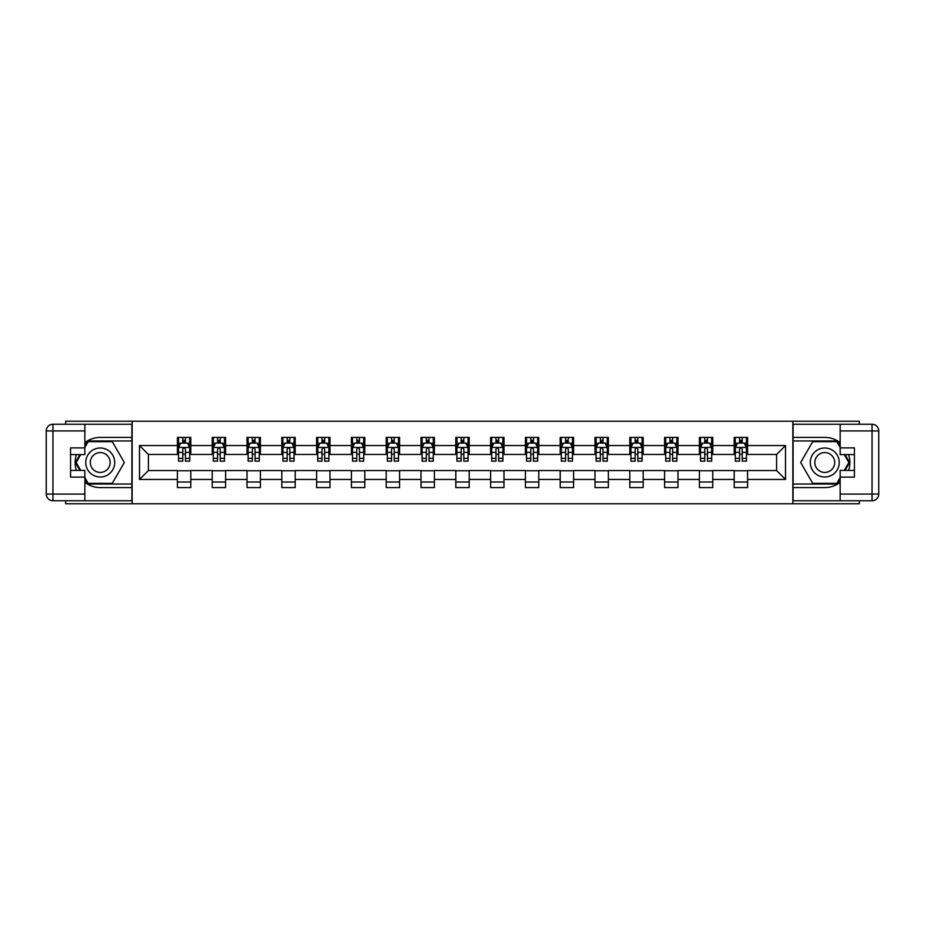 <?xml version="1.0" encoding="UTF-8"?>
<svg xmlns="http://www.w3.org/2000/svg" width="925" height="925" viewBox="0 0 925 925"><rect width="100%" height="100%" fill="white"/><g stroke="black" fill="none" stroke-linecap="round" stroke-linejoin="round"><path stroke-width="1.39" d="M65.652 500.76L65.652 503.767L859.348 503.767L859.348 500.76M859.348 424.24L859.348 421.233L792.864 421.233L792.864 503.767M792.864 421.233L65.652 421.233L65.652 424.24M132.136 503.767L132.136 421.233M747.585 445.549L747.585 437.409L734.196 437.409L734.196 445.549L712.782 445.549L712.782 437.409L699.404 437.409L699.404 445.549L677.99 445.549L677.99 437.409L664.601 437.409L664.601 445.549L643.187 445.549L643.187 437.409L629.798 437.409L629.798 445.549L608.384 445.549L608.384 437.409L595.006 437.409L595.006 445.549L573.592 445.549L573.592 437.409L560.203 437.409L560.203 445.549L538.789 445.549L538.789 437.409L525.412 437.409L525.412 445.549L503.986 445.549L503.986 437.409L490.608 437.409L490.608 445.549L469.195 445.549L469.195 437.409L455.805 437.409L455.805 445.549L434.392 445.549L434.392 437.409L421.014 437.409L421.014 445.549L399.588 445.549L399.588 437.409L386.211 437.409L386.211 445.549L364.797 445.549L364.797 437.409L351.408 437.409L351.408 445.549L329.994 445.549L329.994 437.409L316.616 437.409L316.616 445.549L295.202 445.549L295.202 437.409L281.813 437.409L281.813 445.549L260.399 445.549L260.399 437.409L247.01 437.409L247.01 445.549L225.596 445.549L225.596 437.409L212.218 437.409L212.218 445.549L190.804 445.549L190.804 437.409L177.415 437.409L177.415 445.549L139.49 445.549L139.49 479.451L148.416 470.536L177.415 470.536L177.415 487.591L190.804 487.591L190.804 470.536L212.218 470.536L212.218 487.591L225.596 487.591L225.596 470.536L247.01 470.536L247.01 487.591L260.399 487.591L260.399 470.536L281.813 470.536L281.813 487.591L295.202 487.591L295.202 470.536L316.616 470.536L316.616 487.591L329.994 487.591L329.994 470.536L351.408 470.536L351.408 487.591L364.797 487.591L364.797 470.536L386.211 470.536L386.211 487.591L399.588 487.591L399.588 470.536L421.014 470.536L421.014 487.591L434.392 487.591L434.392 470.536L455.805 470.536L455.805 487.591L469.195 487.591L469.195 470.536L490.608 470.536L490.608 487.591L503.986 487.591L503.986 470.536L525.412 470.536L525.412 487.591L538.789 487.591L538.789 470.536L560.203 470.536L560.203 487.591L573.592 487.591L573.592 470.536L595.006 470.536L595.006 487.591L608.384 487.591L608.384 470.536L629.798 470.536L629.798 487.591L643.187 487.591L643.187 470.536L664.601 470.536L664.601 487.591L677.99 487.591L677.99 470.536L699.404 470.536L699.404 487.591L712.782 487.591L712.782 470.536L734.196 470.536L734.196 487.591L747.585 487.591L747.585 470.536L776.584 470.536L776.584 454.464L747.585 454.464L747.585 445.549L785.51 445.549L785.51 479.451L747.585 479.451M734.196 479.451L712.782 479.451M699.404 479.451L677.99 479.451M664.601 479.451L643.187 479.451M629.798 479.451L608.384 479.451M595.006 479.451L573.592 479.451M560.203 479.451L538.789 479.451M525.412 479.451L503.986 479.451M490.608 479.451L469.195 479.451M455.805 479.451L434.392 479.451M421.014 479.451L399.588 479.451M386.211 479.451L364.797 479.451M351.408 479.451L329.994 479.451M316.616 479.451L295.202 479.451M281.813 479.451L260.399 479.451M247.01 479.451L225.596 479.451M212.218 479.451L190.804 479.451M177.415 479.451L139.49 479.451M734.196 445.549L734.196 454.464L712.782 454.464L712.782 445.549M699.404 445.549L699.404 454.464L677.99 454.464L677.99 445.549M664.601 445.549L664.601 454.464L643.187 454.464L643.187 445.549M629.798 445.549L629.798 454.464L608.384 454.464L608.384 445.549M595.006 445.549L595.006 454.464L573.592 454.464L573.592 445.549M560.203 445.549L560.203 454.464L538.789 454.464L538.789 445.549M525.412 445.549L525.412 454.464L503.986 454.464L503.986 445.549M490.608 445.549L490.608 454.464L469.195 454.464L469.195 445.549M455.805 445.549L455.805 454.464L434.392 454.464L434.392 445.549M421.014 445.549L421.014 454.464L399.588 454.464L399.588 445.549M386.211 445.549L386.211 454.464L364.797 454.464L364.797 445.549M351.408 445.549L351.408 454.464L329.994 454.464L329.994 445.549M316.616 445.549L316.616 454.464L295.202 454.464L295.202 445.549M281.813 445.549L281.813 454.464L260.399 454.464L260.399 445.549M247.01 445.549L247.01 454.464L225.596 454.464L225.596 445.549M212.218 445.549L212.218 454.464L190.804 454.464L190.804 445.549M177.415 445.549L177.415 454.464L148.416 454.464L139.49 445.549M148.416 454.464L148.416 470.536M785.51 479.451L776.584 470.536M776.584 454.464L785.51 445.549M177.415 442.983L178.537 442.983M182.768 442.983L185.451 442.983M189.683 442.983L190.804 442.983M177.415 454.244L178.537 454.244M182.768 454.244L185.451 454.244M189.683 454.244L190.804 454.244M177.415 470.756L190.804 470.756M177.415 482.017L190.804 482.017M212.218 470.756L225.596 470.756M212.218 482.017L225.596 482.017M212.218 442.983L213.328 442.983M217.572 442.983L220.242 442.983M224.486 442.983L225.596 442.983M212.218 454.244L213.328 454.244M217.572 454.244L220.242 454.244M224.486 454.244L225.596 454.244M247.01 470.756L260.399 470.756M247.01 482.017L260.399 482.017M247.01 442.983L248.131 442.983M252.363 442.983L255.046 442.983M259.278 442.983L260.399 442.983M247.01 454.244L248.131 454.244M252.363 454.244L255.046 454.244M259.278 454.244L260.399 454.244M281.813 470.756L295.202 470.756M281.813 482.017L295.202 482.017M281.813 442.983L282.923 442.983M287.166 442.983L289.849 442.983M294.081 442.983L295.202 442.983M281.813 454.244L282.923 454.244M287.166 454.244L289.849 454.244M294.081 454.244L295.202 454.244M316.616 470.756L329.994 470.756M316.616 482.017L329.994 482.017M316.616 442.983L317.726 442.983M321.969 442.983L324.64 442.983M328.884 442.983L329.994 442.983M316.616 454.244L317.726 454.244M321.969 454.244L324.64 454.244M328.884 454.244L329.994 454.244M351.408 470.756L364.797 470.756M351.408 482.017L364.797 482.017M351.408 442.983L352.529 442.983M356.761 442.983L359.443 442.983M363.675 442.983L364.797 442.983M351.408 454.244L352.529 454.244M356.761 454.244L359.443 454.244M363.675 454.244L364.797 454.244M386.211 470.756L399.588 470.756M386.211 482.017L399.588 482.017M386.211 442.983L387.321 442.983M391.564 442.983L394.235 442.983M398.478 442.983L399.588 442.983M386.211 454.244L387.321 454.244M391.564 454.244L394.235 454.244M398.478 454.244L399.588 454.244M421.014 470.756L434.392 470.756M421.014 482.017L434.392 482.017M421.014 442.983L422.124 442.983M426.367 442.983L429.038 442.983M433.282 442.983L434.392 442.983M421.014 454.244L422.124 454.244M426.367 454.244L429.038 454.244M433.282 454.244L434.392 454.244M455.805 470.756L469.195 470.756M455.805 482.017L469.195 482.017M455.805 442.983L456.927 442.983M461.159 442.983L463.841 442.983M468.073 442.983L469.195 442.983M455.805 454.244L456.927 454.244M461.159 454.244L463.841 454.244M468.073 454.244L469.195 454.244M490.608 470.756L503.986 470.756M490.608 482.017L503.986 482.017M490.608 442.983L491.718 442.983M495.962 442.983L498.633 442.983M502.876 442.983L503.986 442.983M490.608 454.244L491.718 454.244M495.962 454.244L498.633 454.244M502.876 454.244L503.986 454.244M525.412 470.756L538.789 470.756M525.412 482.017L538.789 482.017M525.412 442.983L526.522 442.983M530.765 442.983L533.436 442.983M537.679 442.983L538.789 442.983M525.412 454.244L526.522 454.244M530.765 454.244L533.436 454.244M537.679 454.244L538.789 454.244M560.203 470.756L573.592 470.756M560.203 482.017L573.592 482.017M560.203 442.983L561.325 442.983M565.557 442.983L568.239 442.983M572.471 442.983L573.592 442.983M560.203 454.244L561.325 454.244M565.557 454.244L568.239 454.244M572.471 454.244L573.592 454.244M595.006 470.756L608.384 470.756M595.006 482.017L608.384 482.017M595.006 442.983L596.116 442.983M600.36 442.983L603.031 442.983M607.274 442.983L608.384 442.983M595.006 454.244L596.116 454.244M600.36 454.244L603.031 454.244M607.274 454.244L608.384 454.244M629.798 470.756L643.187 470.756M629.798 482.017L643.187 482.017M629.798 442.983L630.919 442.983M635.151 442.983L637.834 442.983M642.077 442.983L643.187 442.983M629.798 454.244L630.919 454.244M635.151 454.244L637.834 454.244M642.077 454.244L643.187 454.244M664.601 470.756L677.99 470.756M664.601 482.017L677.99 482.017M664.601 442.983L665.722 442.983M669.954 442.983L672.637 442.983M676.869 442.983L677.99 442.983M664.601 454.244L665.722 454.244M669.954 454.244L672.637 454.244M676.869 454.244L677.99 454.244M699.404 470.756L712.782 470.756M699.404 482.017L712.782 482.017M699.404 442.983L700.514 442.983M704.757 442.983L707.428 442.983M711.672 442.983L712.782 442.983M699.404 454.244L700.514 454.244M704.757 454.244L707.428 454.244M711.672 454.244L712.782 454.244M734.196 470.756L747.585 470.756M734.196 482.017L747.585 482.017M734.196 442.983L735.317 442.983M739.549 442.983L742.232 442.983M746.463 442.983L747.585 442.983M734.196 454.244L735.317 454.244M739.549 454.244L742.232 454.244M746.463 454.244L747.585 454.244M185.451 440.3L182.768 440.3M189.683 458.361L185.451 458.361L185.451 461.159L189.683 461.159L189.683 447.55L187.451 443.098L180.757 443.098L178.537 447.55L178.537 461.159L182.768 461.159L182.768 458.361L178.537 458.361M178.537 447.55L178.537 437.409M189.683 447.55L189.683 437.409M182.768 443.098L182.768 437.409M185.451 437.409L185.451 443.098M185.451 458.361L185.451 449.226C184.561 447.503 183.659 447.503 182.768 449.226L182.768 458.361M107.485 449.943A14.499 14.499 0 0 0 87.678 455.25A14.499 14.499 0 0 0 92.986 475.057A14.499 14.499 0 0 0 112.792 469.75A14.499 14.499 0 0 0 107.485 449.943M105.196 453.897A9.932 9.932 0 0 0 91.633 457.54A9.932 9.932 0 0 0 95.275 471.103A9.932 9.932 0 0 0 108.826 467.46A9.932 9.932 0 0 0 105.196 453.897M84.846 447.446L88.187 441.641L112.272 441.641L124.32 462.5L112.272 483.359L88.187 483.359L84.846 477.554M80.718 470.42L76.151 462.5L80.718 454.58M832.014 449.943A14.499 14.499 0 0 0 812.208 455.25A14.499 14.499 0 0 0 817.515 475.057A14.499 14.499 0 0 0 837.322 469.75A14.499 14.499 0 0 0 832.014 449.943M829.725 453.897A9.932 9.932 0 0 0 816.174 457.54A9.932 9.932 0 0 0 819.804 471.103A9.932 9.932 0 0 0 833.367 467.46A9.932 9.932 0 0 0 829.725 453.897M840.154 477.554L836.813 483.359L812.728 483.359L800.68 462.5L812.728 441.641L836.813 441.641L840.154 447.446M844.282 454.58L848.849 462.5L844.282 470.42M84.846 482.318A25.091 25.091 0 0 0 100.235 487.591L131.905 487.591L131.905 500.76L52.945 500.76A6.695 6.695 0 0 1 46.25 494.066L46.25 430.934A6.695 6.695 0 0 1 52.945 424.24L84.846 424.24L84.846 454.58L70.566 454.58M84.846 424.24L131.905 424.24L131.905 437.409L100.235 437.409A25.091 25.091 0 0 0 84.846 442.682M76.417 454.58A25.091 25.091 0 0 0 76.417 470.42M131.905 487.591L131.905 437.409M70.566 470.42L84.846 470.42L84.846 500.76M84.846 447.885L70.566 447.885L70.566 477.115L84.846 477.115M131.905 440.971L87.806 440.971L84.846 446.104M84.846 478.896L87.806 484.029L131.905 484.029M79.943 454.58L75.376 462.5L79.943 470.42M840.154 442.682A25.091 25.091 0 0 0 824.765 437.409L793.095 437.409L793.095 424.24L872.055 424.24A6.695 6.695 0 0 1 878.75 430.934L878.75 494.066A6.695 6.695 0 0 1 872.055 500.76L840.154 500.76L840.154 470.42L854.434 470.42M840.154 500.76L793.095 500.76L793.095 487.591L824.765 487.591A25.091 25.091 0 0 0 840.154 482.318M848.583 470.42A25.091 25.091 0 0 0 848.583 454.58M793.095 437.409L793.095 487.591M854.434 454.58L840.154 454.58L840.154 424.24M840.154 477.115L854.434 477.115L854.434 447.885L840.154 447.885M793.095 484.029L837.194 484.029L840.154 478.896M840.154 446.104L837.194 440.971L793.095 440.971M845.057 470.42L849.624 462.5L845.057 454.58M220.242 440.3L217.572 440.3M224.486 458.361L220.242 458.361L220.242 461.159L224.486 461.159L224.486 447.55L222.254 443.098L215.56 443.098L213.328 447.55L213.328 461.159L217.572 461.159L217.572 458.361L213.328 458.361M213.328 447.55L213.328 437.409M224.486 447.55L224.486 437.409M217.572 443.098L217.572 437.409M220.242 437.409L220.242 443.098M220.242 458.361L220.242 449.226C219.352 447.503 218.462 447.503 217.572 449.226L217.572 458.361M255.046 440.3L252.363 440.3M259.278 458.361L255.046 458.361L255.046 461.159L259.278 461.159L259.278 447.55L257.058 443.098L250.363 443.098L248.131 447.55L248.131 461.159L252.363 461.159L252.363 458.361L248.131 458.361M248.131 447.55L248.131 437.409M259.278 447.55L259.278 437.409M252.363 443.098L252.363 437.409M255.046 437.409L255.046 443.098M255.046 458.361L255.046 449.226C254.155 447.503 253.265 447.503 252.363 449.226L252.363 458.361M289.849 440.3L287.166 440.3M294.081 458.361L289.849 458.361L289.849 461.159L294.081 461.159L294.081 447.55L291.849 443.098L285.154 443.098L282.923 447.55L282.923 461.159L287.166 461.159L287.166 458.361L282.923 458.361M282.923 447.55L282.923 437.409M294.081 447.55L294.081 437.409M287.166 443.098L287.166 437.409M289.849 437.409L289.849 443.098M289.849 458.361L289.849 449.226C288.947 447.503 288.057 447.503 287.166 449.226L287.166 458.361M324.64 440.3L321.969 440.3M328.884 458.361L324.64 458.361L324.64 461.159L328.884 461.159L328.884 447.55L326.652 443.098L319.958 443.098L317.726 447.55L317.726 461.159L321.969 461.159L321.969 458.361L317.726 458.361M317.726 447.55L317.726 437.409M328.884 447.55L328.884 437.409M321.969 443.098L321.969 437.409M324.64 437.409L324.64 443.098M324.64 458.361L324.64 449.226C323.75 447.503 322.86 447.503 321.969 449.226L321.969 458.361M359.443 440.3L356.761 440.3M363.675 458.361L359.443 458.361L359.443 461.159L363.675 461.159L363.675 447.55L361.444 443.098L354.761 443.098L352.529 447.55L352.529 461.159L356.761 461.159L356.761 458.361L352.529 458.361M352.529 447.55L352.529 437.409M363.675 447.55L363.675 437.409M356.761 443.098L356.761 437.409M359.443 437.409L359.443 443.098M359.443 458.361L359.443 449.226C358.553 447.503 357.663 447.503 356.761 449.226L356.761 458.361M394.235 440.3L391.564 440.3M398.478 458.361L394.235 458.361L394.235 461.159L398.478 461.159L398.478 447.55L396.247 443.098L389.552 443.098L387.321 447.55L387.321 461.159L391.564 461.159L391.564 458.361L387.321 458.361M387.321 447.55L387.321 437.409M398.478 447.55L398.478 437.409M391.564 443.098L391.564 437.409M394.235 437.409L394.235 443.098M394.235 458.361L394.235 449.226C393.345 447.503 392.454 447.503 391.564 449.226L391.564 458.361M429.038 440.3L426.367 440.3M433.282 458.361L429.038 458.361L429.038 461.159L433.282 461.159L433.282 447.55L431.05 443.098L424.355 443.098L422.124 447.55L422.124 461.159L426.367 461.159L426.367 458.361L422.124 458.361M422.124 447.55L422.124 437.409M433.282 447.55L433.282 437.409M426.367 443.098L426.367 437.409M429.038 437.409L429.038 443.098M429.038 458.361L429.038 449.226C428.148 447.503 427.257 447.503 426.367 449.226L426.367 458.361M463.841 440.3L461.159 440.3M468.073 458.361L463.841 458.361L463.841 461.159L468.073 461.159L468.073 447.55L465.842 443.098L459.158 443.098L456.927 447.55L456.927 461.159L461.159 461.159L461.159 458.361L456.927 458.361M456.927 447.55L456.927 437.409M468.073 447.55L468.073 437.409M461.159 443.098L461.159 437.409M463.841 437.409L463.841 443.098M463.841 458.361L463.841 449.226C462.951 447.503 462.061 447.503 461.159 449.226L461.159 458.361M498.633 440.3L495.962 440.3M502.876 458.361L498.633 458.361L498.633 461.159L502.876 461.159L502.876 447.55L500.645 443.098L493.95 443.098L491.718 447.55L491.718 461.159L495.962 461.159L495.962 458.361L491.718 458.361M491.718 447.55L491.718 437.409M502.876 447.55L502.876 437.409M495.962 443.098L495.962 437.409M498.633 437.409L498.633 443.098M498.633 458.361L498.633 449.226C497.743 447.503 496.852 447.503 495.962 449.226L495.962 458.361M533.436 440.3L530.765 440.3M537.679 458.361L533.436 458.361L533.436 461.159L537.679 461.159L537.679 447.55L535.448 443.098L528.753 443.098L526.522 447.55L526.522 461.159L530.765 461.159L530.765 458.361L526.522 458.361M526.522 447.55L526.522 437.409M537.679 447.55L537.679 437.409M530.765 443.098L530.765 437.409M533.436 437.409L533.436 443.098M533.436 458.361L533.436 449.226C532.546 447.503 531.655 447.503 530.765 449.226L530.765 458.361M568.239 440.3L565.557 440.3M572.471 458.361L568.239 458.361L568.239 461.159L572.471 461.159L572.471 447.55L570.239 443.098L563.556 443.098L561.325 447.55L561.325 461.159L565.557 461.159L565.557 458.361L561.325 458.361M561.325 447.55L561.325 437.409M572.471 447.55L572.471 437.409M565.557 443.098L565.557 437.409M568.239 437.409L568.239 443.098M568.239 458.361L568.239 449.226C567.349 447.503 566.447 447.503 565.557 449.226L565.557 458.361M603.031 440.3L600.36 440.3M607.274 458.361L603.031 458.361L603.031 461.159L607.274 461.159L607.274 447.55L605.043 443.098L598.348 443.098L596.116 447.55L596.116 461.159L600.36 461.159L600.36 458.361L596.116 458.361M596.116 447.55L596.116 437.409M607.274 447.55L607.274 437.409M600.36 443.098L600.36 437.409M603.031 437.409L603.031 443.098M603.031 458.361L603.031 449.226C602.14 447.503 601.25 447.503 600.36 449.226L600.36 458.361M637.834 440.3L635.151 440.3M642.077 458.361L637.834 458.361L637.834 461.159L642.077 461.159L642.077 447.55L639.846 443.098L633.151 443.098L630.919 447.55L630.919 461.159L635.151 461.159L635.151 458.361L630.919 458.361M630.919 447.55L630.919 437.409M642.077 447.55L642.077 437.409M635.151 443.098L635.151 437.409M637.834 437.409L637.834 443.098M637.834 458.361L637.834 449.226C636.943 447.503 636.053 447.503 635.151 449.226L635.151 458.361M672.637 440.3L669.954 440.3M676.869 458.361L672.637 458.361L672.637 461.159L676.869 461.159L676.869 447.55L674.637 443.098L667.942 443.098L665.722 447.55L665.722 461.159L669.954 461.159L669.954 458.361L665.722 458.361M665.722 447.55L665.722 437.409M676.869 447.55L676.869 437.409M669.954 443.098L669.954 437.409M672.637 437.409L672.637 443.098M672.637 458.361L672.637 449.226C671.747 447.503 670.845 447.503 669.954 449.226L669.954 458.361M707.428 440.3L704.757 440.3M711.672 458.361L707.428 458.361L707.428 461.159L711.672 461.159L711.672 447.55L709.44 443.098L702.746 443.098L700.514 447.55L700.514 461.159L704.757 461.159L704.757 458.361L700.514 458.361M700.514 447.55L700.514 437.409M711.672 447.55L711.672 437.409M704.757 443.098L704.757 437.409M707.428 437.409L707.428 443.098M707.428 458.361L707.428 449.226C706.538 447.503 705.648 447.503 704.757 449.226L704.757 458.361M742.232 440.3L739.549 440.3M746.463 458.361L742.232 458.361L742.232 461.159L746.463 461.159L746.463 447.55L744.243 443.098L737.549 443.098L735.317 447.55L735.317 461.159L739.549 461.159L739.549 458.361L735.317 458.361M735.317 447.55L735.317 437.409M746.463 447.55L746.463 437.409M739.549 443.098L739.549 437.409M742.232 437.409L742.232 443.098M742.232 458.361L742.232 449.226C741.341 447.503 740.451 447.503 739.549 449.226L739.549 458.361M189.625 447.446L178.583 447.446M178.537 443.364L180.629 443.364M187.59 443.364L189.683 443.364M182.768 452.383L178.537 452.383M189.683 452.383L185.451 452.383M185.451 441.722L182.768 441.722M84.846 430.934L52.945 430.934L52.945 494.066L84.846 494.066M46.25 430.934L52.945 430.934L52.945 424.24M52.945 500.76L52.945 494.066L46.25 494.066M840.154 494.066L872.055 494.066L872.055 430.934L840.154 430.934M878.75 494.066L872.055 494.066L872.055 500.76M872.055 424.24L872.055 430.934L878.75 430.934M224.428 447.446L213.386 447.446M213.328 443.364L215.433 443.364M222.382 443.364L224.486 443.364M217.572 452.383L213.328 452.383M224.486 452.383L220.242 452.383M220.242 441.722L217.572 441.722M259.231 447.446L248.189 447.446M248.131 443.364L250.224 443.364M257.185 443.364L259.278 443.364M252.363 452.383L248.131 452.383M259.278 452.383L255.046 452.383M255.046 441.722L252.363 441.722M294.023 447.446L282.981 447.446M282.923 443.364L285.027 443.364M291.988 443.364L294.081 443.364M287.166 452.383L282.923 452.383M294.081 452.383L289.849 452.383M289.849 441.722L287.166 441.722M328.826 447.446L317.784 447.446M317.726 443.364L319.819 443.364M326.779 443.364L328.884 443.364M321.969 452.383L317.726 452.383M328.884 452.383L324.64 452.383M324.64 441.722L321.969 441.722M363.629 447.446L352.587 447.446M352.529 443.364L354.622 443.364M361.583 443.364L363.675 443.364M356.761 452.383L352.529 452.383M363.675 452.383L359.443 452.383M359.443 441.722L356.761 441.722M398.421 447.446L387.378 447.446M387.321 443.364L389.425 443.364M396.386 443.364L398.478 443.364M391.564 452.383L387.321 452.383M398.478 452.383L394.235 452.383M394.235 441.722L391.564 441.722M433.224 447.446L422.182 447.446M422.124 443.364L424.217 443.364M431.177 443.364L433.282 443.364M426.367 452.383L422.124 452.383M433.282 452.383L429.038 452.383M429.038 441.722L426.367 441.722M468.015 447.446L456.985 447.446M456.927 443.364L459.02 443.364M465.98 443.364L468.073 443.364M461.159 452.383L456.927 452.383M468.073 452.383L463.841 452.383M463.841 441.722L461.159 441.722M502.818 447.446L491.776 447.446M491.718 443.364L493.823 443.364M500.783 443.364L502.876 443.364M495.962 452.383L491.718 452.383M502.876 452.383L498.633 452.383M498.633 441.722L495.962 441.722M537.622 447.446L526.579 447.446M526.522 443.364L528.614 443.364M535.575 443.364L537.679 443.364M530.765 452.383L526.522 452.383M537.679 452.383L533.436 452.383M533.436 441.722L530.765 441.722M572.413 447.446L561.371 447.446M561.325 443.364L563.418 443.364M570.378 443.364L572.471 443.364M565.557 452.383L561.325 452.383M572.471 452.383L568.239 452.383M568.239 441.722L565.557 441.722M607.216 447.446L596.174 447.446M596.116 443.364L598.221 443.364M605.181 443.364L607.274 443.364M600.36 452.383L596.116 452.383M607.274 452.383L603.031 452.383M603.031 441.722L600.36 441.722M642.019 447.446L630.977 447.446M630.919 443.364L633.012 443.364M639.973 443.364L642.077 443.364M635.151 452.383L630.919 452.383M642.077 452.383L637.834 452.383M637.834 441.722L635.151 441.722M676.811 447.446L665.769 447.446M665.722 443.364L667.815 443.364M674.776 443.364L676.869 443.364M669.954 452.383L665.722 452.383M676.869 452.383L672.637 452.383M672.637 441.722L669.954 441.722M711.614 447.446L700.572 447.446M700.514 443.364L702.618 443.364M709.567 443.364L711.672 443.364M704.757 452.383L700.514 452.383M711.672 452.383L707.428 452.383M707.428 441.722L704.757 441.722M746.417 447.446L735.375 447.446M735.317 443.364L737.41 443.364M744.371 443.364L746.463 443.364M739.549 452.383L735.317 452.383M746.463 452.383L742.232 452.383M742.232 441.722L739.549 441.722"/></g></svg>
